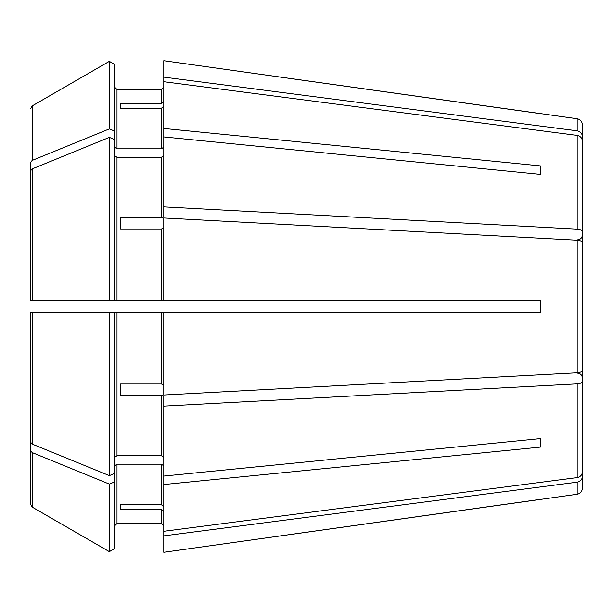 <?xml version="1.0" encoding="UTF-8"?>
<svg xmlns="http://www.w3.org/2000/svg" width="613" height="613" viewBox="0 0 613 613"><rect width="100%" height="100%" fill="white"/><g stroke="black" fill="none" stroke-linecap="round" stroke-linejoin="round"><path stroke-width="0.92" d="M582.35 243.024L582.35 231.415C582.059 230.181 580.335 229.423 577.185 229.139L163.778 206.895L163.778 217.002L161.38 217.921L120.6 217.921L120.6 229.001L161.38 229.001L161.38 300.5L540.375 300.5L540.375 312.5L163.778 312.5L163.778 395.017L577.185 372.781C580.335 372.497 582.059 371.739 582.35 370.505L582.35 231.415M114.608 155.602L117.006 157.296L161.38 157.296L163.778 155.602M117.006 157.296L117.006 300.5L109.336 300.5L114.608 300.5L114.608 64.396L109.336 61.346L109.336 128.914L32.152 160.437L30.65 162.269L30.65 251.92L30.65 162.269M114.608 64.396L109.336 61.346L32.152 105.926L30.65 108.532M163.778 312.5L109.336 312.5L114.608 312.5L114.608 473.458L109.336 475.604L32.152 444.08L30.65 442.249L30.65 312.5L30.65 442.249M114.608 481.933L109.336 484.086L109.336 551.654L114.608 548.604L114.608 473.458M114.608 525.9L117.006 523.502L161.38 523.502L163.778 525.9L161.38 523.502L117.006 523.502L114.608 525.9M114.608 465.88L117.006 464.179L161.38 464.179L163.778 465.88M582.35 374.566L582.35 476.692C582.059 479.665 580.335 481.496 577.185 482.178L577.185 494.262L163.778 552.29L163.778 531.287L577.185 477.588C580.335 476.906 582.059 475.075 582.35 472.102L582.35 369.976M114.608 548.604L109.336 551.654L32.152 507.074L30.65 504.468L30.65 361.08L30.65 504.468M163.778 106.095L161.38 108.317L161.38 148.821L163.778 147.12M582.35 140.898C582.059 137.925 580.335 136.094 577.185 135.412L163.778 81.713L163.778 128.454L540.375 165.893L540.375 174.376L540.375 165.893M120.6 108.317L120.6 103.727L120.6 108.317L161.38 108.317M163.778 228.082L161.38 229.001M582.35 284.8L582.35 242.495C582.059 241.261 580.335 240.503 577.185 240.219L163.778 217.983L163.778 300.5M120.6 217.921L120.6 229.001M582.35 339.28L582.35 381.585C582.059 382.819 580.335 383.577 577.185 383.861L163.778 406.105L163.778 395.998L161.38 395.079L161.38 455.704L163.778 457.398M120.6 395.079L120.6 383.999L120.6 395.079L161.38 395.079M120.6 504.683L120.6 509.273L120.6 504.683L161.38 504.683L163.778 506.905M114.608 147.12L117.006 148.821L117.006 89.498L114.608 87.1L117.006 89.498L161.38 89.498L163.778 87.1L161.38 89.498L161.38 103.727L120.6 103.727M109.336 61.346L32.152 105.926L32.152 160.437M582.35 238.434L582.35 136.308C582.059 133.335 580.335 131.504 577.185 130.822L577.185 118.738L163.778 60.71L163.778 81.713M163.778 128.454L163.778 136.937L540.375 174.376M32.152 168.92L30.65 170.751L30.65 300.5L30.65 260.402L30.65 300.5L109.336 300.5L109.336 137.396L32.152 168.92L32.152 300.5M114.608 139.542L109.336 137.396M117.006 300.5L161.38 300.5M114.608 457.398L117.006 455.704L161.38 455.704M163.778 406.105L163.778 476.063L540.375 438.624L540.375 447.107L540.375 438.624M117.006 148.821L161.38 148.821M120.6 509.273L161.38 509.273L161.38 523.502M120.6 383.999L161.38 383.999L163.778 384.918M30.65 312.5L109.336 312.5L109.336 475.604M109.336 484.086L32.152 452.563L30.65 450.731M109.336 551.654L32.152 507.074L32.152 452.563M30.65 170.751L30.65 260.402M163.778 476.063L163.778 531.287M114.608 131.067L109.336 128.914M163.778 511.495L161.38 509.273M163.778 101.505L161.38 103.727M163.778 136.937L163.778 206.895M582.35 242.495L582.35 370.505M163.778 484.546L540.375 447.107M582.35 381.585L582.35 472.102M577.185 482.178L163.778 535.877M540.375 499.35L163.778 552.29M582.35 476.692L582.35 488.323C582.074 491.618 580.35 493.595 577.185 494.262M577.185 118.738C580.35 119.405 582.074 121.382 582.35 124.677L582.35 136.308M577.185 130.822L163.778 77.123M540.375 113.65L163.778 60.71M161.38 157.296L161.38 217.921M117.006 464.179L117.006 523.502M161.38 464.179L161.38 504.683M117.006 312.5L117.006 455.704M161.38 312.5L161.38 383.999M32.152 312.5L32.152 444.08M577.185 135.412L577.185 229.139M577.185 240.219L577.185 372.781M577.185 383.861L577.185 477.588M577.553 239.859C580.442 239.599 582.036 238.005 582.35 235.063M577.553 373.141C580.442 373.401 582.036 374.995 582.35 377.937"/></g></svg>
